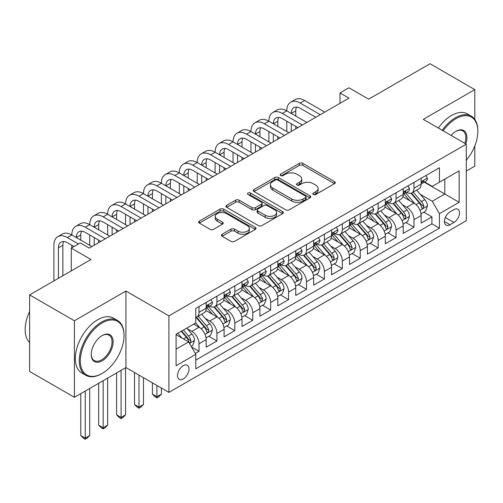 <?xml version="1.0" encoding="UTF-8"?>
<svg xmlns="http://www.w3.org/2000/svg" width="503" height="503" viewBox="0 0 503 503"><rect width="100%" height="100%" fill="white"/><g stroke="black" fill="none" stroke-linecap="round" stroke-linejoin="round"><path stroke-width="0.75" d="M313.356 194.46A1.742 1.006 0 0 0 315.815 194.46L334.501 183.677A2.49 1.434 0 0 0 335.231 182.658A2.49 1.434 0 0 0 334.501 181.646L302.85 163.368A2.49 1.434 0 0 0 299.329 163.368L280.649 174.157A1.742 1.006 0 0 0 280.14 174.868A1.742 1.006 0 0 0 280.649 175.578A1.742 1.006 0 0 0 283.114 175.578L285.528 174.183A7.96 4.596 0 0 1 296.783 174.183L299.417 175.704A7.96 4.596 0 0 1 301.75 178.955A7.96 4.596 0 0 1 299.417 182.205L297.003 183.601A1.742 1.006 0 0 0 296.493 184.312A1.742 1.006 0 0 0 297.003 185.022A1.742 1.006 0 0 0 299.461 185.022L301.882 183.626A7.96 4.596 0 0 1 313.136 183.626L315.771 185.148A7.96 4.596 0 0 1 318.103 188.399A7.96 4.596 0 0 1 315.771 191.643L313.356 193.039A1.742 1.006 0 0 0 312.847 193.749A1.742 1.006 0 0 0 313.356 194.46L313.356 193.039M183.243 378.948A8.105 4.678 120 0 0 188.543 371.805A8.105 4.678 120 0 0 187.298 365.31A8.105 4.678 120 0 0 183.243 365.712A8.105 4.678 120 0 0 177.949 372.855A8.105 4.678 120 0 0 179.194 379.35A8.105 4.678 120 0 0 183.243 378.948M222.137 234.235A2.49 1.434 0 0 0 221.408 235.247A2.49 1.434 0 0 0 222.137 236.265L231.015 241.39A2.49 1.434 0 0 0 234.536 241.39L255.285 229.412A2.49 1.434 0 0 0 256.014 228.393A2.49 1.434 0 0 0 255.285 227.381L223.634 209.103A2.49 1.434 0 0 0 220.113 209.103L199.364 221.087A2.49 1.434 0 0 0 198.635 222.1A2.49 1.434 0 0 0 199.364 223.118L210.091 229.311A2.49 1.434 0 0 0 213.612 229.311L222.489 224.181A2.49 1.434 0 0 0 223.219 223.169A2.49 1.434 0 0 0 222.489 222.15L217.17 219.082A6.652 3.842 0 0 1 215.221 216.365A6.652 3.842 0 0 1 219.327 212.819A6.652 3.842 0 0 1 226.576 213.649L247.413 225.677A6.652 3.842 0 0 1 249.362 228.393A6.652 3.842 0 0 1 245.257 231.946A6.652 3.842 0 0 1 238.007 231.11L234.536 229.104A2.49 1.434 0 0 0 231.015 229.104L222.137 234.235L222.137 236.265M474.807 119.406L474.807 89.609L430.021 63.749L368.661 99.173L348.956 87.799L339.997 92.967L348.956 98.142L89.194 248.111L80.235 242.943L71.281 248.111L71.281 270.865M74.413 320.769L74.413 397.307L125.92 367.574L125.92 291.036L74.413 320.769L29.627 294.915L90.986 259.491L71.281 248.111M125.92 291.036L168.914 315.859L466.294 144.166L466.294 220.704L168.914 392.397L168.914 315.859M474.807 89.609L423.3 119.343L466.294 144.166M285.704 209.82A2.49 1.434 0 0 0 289.219 209.82L309.967 197.836A2.49 1.434 0 0 0 310.697 196.824A2.49 1.434 0 0 0 309.967 195.805L278.316 177.534A2.49 1.434 0 0 0 274.801 177.534L254.053 189.512A2.49 1.434 0 0 0 253.323 190.53A2.49 1.434 0 0 0 254.053 191.542L285.704 209.82M248.683 194.837A1.742 1.006 0 0 1 250.45 195.082L250.45 193.014L282.629 211.593A2.49 1.434 0 0 1 283.352 212.612A2.49 1.434 0 0 1 282.629 213.624L261.874 225.602A2.49 1.434 0 0 1 258.36 225.602L226.708 207.33L226.708 205.299A2.49 1.434 0 0 0 225.979 206.312A2.49 1.434 0 0 0 226.708 207.33M226.708 205.299L235.586 200.175A2.49 1.434 0 0 1 239.107 200.175L251.94 207.582A2.49 1.434 0 0 0 255.461 207.582L261.353 204.18A2.49 1.434 0 0 0 262.076 203.168A2.49 1.434 0 0 0 261.353 202.149L247.985 194.435A1.742 1.006 0 0 1 247.476 193.724A1.742 1.006 0 0 1 248.551 192.8A1.742 1.006 0 0 1 250.45 193.014M74.413 397.307L29.627 371.453L29.627 294.915M466.294 171.058L474.807 166.147L474.807 145.895M195.296 353.477L199.012 351.333L191.574 347.039M187.349 328.773L191.844 331.37A10.135 5.854 60 0 1 199.012 343.782L206.173 339.644L206.173 347.196L216.925 340.99L208.776 336.287M205.262 318.43L209.757 321.027A10.135 5.854 60 0 1 216.925 333.439L224.093 329.302L224.093 336.853L234.838 330.647L226.69 325.944M223.175 308.088L227.677 310.684A10.135 5.854 60 0 1 234.838 323.096L242.006 318.959L242.006 326.51L252.751 320.304L244.603 315.601M241.088 297.745L245.59 300.341A10.135 5.854 60 0 1 252.751 312.753L259.919 308.616L259.919 316.167L270.671 309.961L262.516 305.258M259.007 287.402L263.503 289.998A10.135 5.854 60 0 1 270.671 302.41L277.832 298.273L277.832 305.824L288.584 299.618L280.429 294.915M276.92 277.059L281.416 279.655A10.135 5.854 60 0 1 288.584 292.067L295.751 287.93L295.751 295.481L306.497 289.275L298.348 284.572M294.833 266.716L299.329 269.312A10.135 5.854 60 0 1 306.497 281.724L313.665 277.587L313.665 285.138L324.41 278.932L316.261 274.229M312.747 256.373L317.248 258.97A10.135 5.854 60 0 1 324.41 271.381L331.578 267.244L331.578 274.795L342.329 268.589L334.174 263.886M330.666 246.03L335.161 248.627A10.135 5.854 60 0 1 342.329 261.038L349.491 256.901L349.491 264.452L360.242 258.246L352.087 253.543M348.579 235.687L353.075 238.284A10.135 5.854 60 0 1 360.242 250.695L367.41 246.558L367.41 254.109L378.155 247.904L370.007 243.201M366.492 225.344L370.988 227.941A10.135 5.854 60 0 1 378.155 240.352L385.323 236.215L385.323 243.766L396.068 237.561L387.92 232.858M384.405 215.001L388.907 217.598A10.135 5.854 60 0 1 396.068 230.009L403.236 225.872L403.236 233.423L413.988 227.218L413.988 219.666A10.135 5.854 -120 0 0 406.82 207.255L402.318 204.658M405.833 222.515L413.988 227.218M206.173 339.644A10.135 5.854 -120 0 0 199.012 327.233L193.636 324.133M224.093 329.302A10.135 5.854 -120 0 0 216.925 316.89L205.846 310.496M242.006 318.959A10.135 5.854 -120 0 0 234.838 306.547L223.76 300.153M259.919 308.616A10.135 5.854 -120 0 0 252.751 296.204L241.673 289.81M277.832 298.273A10.135 5.854 -120 0 0 270.671 285.861L259.592 279.467M295.751 287.93A10.135 5.854 -120 0 0 288.584 275.518L277.505 269.124M313.665 277.587A10.135 5.854 -120 0 0 306.497 265.175L295.418 258.781M331.578 267.244A10.135 5.854 -120 0 0 324.41 254.832L313.331 248.438M349.491 256.901A10.135 5.854 -120 0 0 342.329 244.489L331.251 238.095M367.41 246.558A10.135 5.854 -120 0 0 360.242 234.147L349.164 227.752M385.323 236.215A10.135 5.854 -120 0 0 378.155 223.804L367.077 217.409M403.236 225.872A10.135 5.854 -120 0 0 396.068 213.461L384.99 207.066M453.932 209.638L449.99 211.914A7.853 4.533 120 0 0 444.859 218.83A7.853 4.533 120 0 0 446.067 225.124A7.853 4.533 120 0 0 449.99 224.74L453.932 222.464A7.853 4.533 120 0 0 459.063 215.542A7.853 4.533 120 0 0 457.862 209.248A7.853 4.533 120 0 0 453.932 209.638M176.081 349.164L188.619 341.921L195.786 354.332L195.786 368.812L439.421 228.148L439.421 213.668L432.259 201.257L420.238 194.315M195.786 354.332L176.081 365.712L176.081 334.269L195.786 322.888L195.786 308.408L439.421 167.744L439.421 182.231L459.132 170.85L459.132 202.294L439.421 213.668M209.663 306.082L209.757 306.132A10.135 5.854 60 0 0 214.825 306.635L221.993 302.498A10.135 5.854 -120 0 0 224.093 297.858L224.093 292.067M227.582 295.739L227.677 295.789A10.135 5.854 60 0 0 232.738 296.292L239.906 292.155A10.135 5.854 -120 0 0 242.006 287.515L242.006 281.724M245.495 285.396L245.59 285.452A10.135 5.854 60 0 0 250.657 285.949L257.819 281.812A10.135 5.854 -120 0 0 259.919 277.172L259.919 271.381M263.409 275.053L263.503 275.11A10.135 5.854 60 0 0 268.571 275.606L275.738 271.469A10.135 5.854 -120 0 0 277.832 266.835L277.832 261.038M281.322 264.71L281.416 264.767A10.135 5.854 60 0 0 286.484 265.263L293.651 261.126A10.135 5.854 -120 0 0 295.751 256.492L295.751 250.695M299.241 254.367L299.329 254.424A10.135 5.854 60 0 0 304.397 254.92L311.564 250.783A10.135 5.854 -120 0 0 313.665 246.149L313.665 240.352M317.154 244.024L317.248 244.081A10.135 5.854 60 0 0 322.316 244.577L329.478 240.44A10.135 5.854 -120 0 0 331.578 235.806L331.578 230.009M335.067 233.681L335.161 233.738A10.135 5.854 60 0 0 340.229 234.235L347.391 230.097A10.135 5.854 -120 0 0 349.491 225.463L349.491 219.666M352.98 223.338L353.075 223.395A10.135 5.854 60 0 0 358.142 223.892L365.31 219.754A10.135 5.854 -120 0 0 367.41 215.121L367.41 209.323M370.893 212.995L370.988 213.052A10.135 5.854 60 0 0 376.055 213.549L383.223 209.411A10.135 5.854 -120 0 0 385.323 204.778L385.323 198.981M388.813 202.652L388.907 202.709A10.135 5.854 60 0 0 393.968 203.206L401.136 199.069A10.135 5.854 -120 0 0 403.236 194.435L403.236 188.638M195.786 360.123L431.901 223.804L431.901 216.875L421.149 223.081L421.149 215.529A10.135 5.854 -120 0 0 413.988 203.118L402.903 196.723M406.726 192.309L406.82 192.366A10.135 5.854 -120 0 0 411.888 192.863A10.135 5.854 -120 0 0 413.988 188.229L413.988 182.432M411.888 192.863L419.049 188.726A10.135 5.854 -120 0 0 421.149 184.092L421.149 178.295M199.012 306.547L199.012 312.338A10.135 5.854 60 0 1 196.912 316.978A10.135 5.854 60 0 1 195.786 317.387M196.912 316.978L204.08 312.841A10.135 5.854 -120 0 0 206.173 308.201L206.173 302.41M216.925 296.204L216.925 301.995A10.135 5.854 60 0 1 214.825 306.635M234.838 285.861L234.838 291.652A10.135 5.854 60 0 1 232.738 296.292M252.751 275.518L252.751 281.309A10.135 5.854 60 0 1 250.657 285.949M270.671 265.175L270.671 270.972A10.135 5.854 60 0 1 268.571 275.606M288.584 254.832L288.584 260.629A10.135 5.854 60 0 1 286.484 265.263M306.497 244.489L306.497 250.287A10.135 5.854 60 0 1 304.397 254.92M324.41 234.147L324.41 239.944A10.135 5.854 60 0 1 322.316 244.577M342.329 223.804L342.329 229.601A10.135 5.854 60 0 1 340.229 234.235M360.242 213.461L360.242 219.258A10.135 5.854 60 0 1 358.142 223.892M378.155 203.118L378.155 208.915A10.135 5.854 60 0 1 376.055 213.549M396.068 192.775L396.068 198.572A10.135 5.854 60 0 1 393.968 203.206M396.068 230.009L396.068 237.561M378.155 240.352L378.155 247.904M360.242 250.695L360.242 258.246M342.329 261.038L342.329 268.589M324.41 271.381L324.41 278.932M306.497 281.724L306.497 289.275M288.584 292.067L288.584 299.618M270.671 302.41L270.671 309.961M252.751 312.753L252.751 320.304M234.838 323.096L234.838 330.647M216.925 333.439L216.925 340.99M199.012 343.782L199.012 351.333M188.619 341.921L176.081 334.684M432.259 201.257L444.797 194.02L444.797 179.125L459.132 170.85M424.281 182.174L459.132 202.294M424.639 181.967L432.259 186.368L439.421 182.231M125.92 367.574L168.914 392.397M339.997 92.967L339.997 103.31M423.746 212.172L431.901 216.875M431.901 223.804L439.421 228.148M314.048 194.705L315.771 193.712A7.96 4.596 0 0 0 318.103 190.467L318.103 188.399M301.75 178.955L301.75 181.023A7.96 4.596 0 0 1 299.417 184.274L297.701 185.267M334.47 183.696L302.85 165.437A2.49 1.434 0 0 0 299.329 165.437L281.347 175.824M309.936 197.855L278.316 179.602A2.49 1.434 0 0 0 274.801 179.602L254.084 191.561M305.572 197.534A1.742 1.006 0 0 0 306.082 196.824A1.742 1.006 0 0 0 305.572 196.113L277.794 180.074A1.742 1.006 0 0 0 275.33 180.074L272.777 181.545A7.96 4.596 0 0 0 270.451 184.79A7.96 4.596 0 0 0 272.777 188.04L291.771 199.006A7.96 4.596 0 0 0 303.026 199.006L305.572 197.534L305.572 199.603A1.742 1.006 0 0 0 306.082 198.892L306.082 196.824M270.451 184.79L270.451 186.858A7.96 4.596 0 0 0 272.777 190.109L272.777 188.04M305.572 199.603L303.026 201.074A7.96 4.596 0 0 1 291.771 201.074L272.777 190.109M226.74 207.349L235.586 202.244L235.586 200.175M262.076 203.168L262.076 205.237A2.49 1.434 0 0 1 261.353 206.249L255.461 209.65A2.49 1.434 0 0 1 251.94 209.65L239.107 202.244A2.49 1.434 0 0 0 235.586 202.244M250.45 195.082L282.592 213.643M265.263 215.271A6.652 3.842 0 0 0 272.513 216.108A6.652 3.842 0 0 0 276.619 212.555A6.652 3.842 0 0 0 274.669 209.845L267.326 205.601A2.49 1.434 0 0 0 263.811 205.601L257.92 209.003A2.49 1.434 0 0 0 257.19 210.021A2.49 1.434 0 0 0 257.92 211.034L265.263 215.271L265.263 217.34A6.652 3.842 0 0 0 272.513 218.176A6.652 3.842 0 0 0 276.619 214.624L276.619 212.555M257.19 210.021L257.19 212.09A2.49 1.434 0 0 0 257.92 213.102L257.92 211.034M265.263 217.34L257.92 213.102M249.362 228.393L249.362 230.462A6.652 3.842 0 0 1 245.257 234.014A6.652 3.842 0 0 1 238.007 233.178L234.536 231.173A2.49 1.434 0 0 0 231.015 231.173L222.169 236.284M215.221 216.365L215.221 218.434A6.652 3.842 0 0 0 217.17 221.15L217.17 219.082M222.458 224.2L217.17 221.15M255.247 229.431L223.634 211.172A2.49 1.434 0 0 0 220.113 211.172L199.395 223.137M420.998 213.756L425.626 211.084L427.418 205.916A6.715 3.873 -120 0 0 424.802 199.609L416.622 190.134M414.981 203.778L405.625 192.945M409.656 200.622L404.23 194.334A16.09 9.287 -120 0 0 403.727 193.774M410.97 193.227L419.25 202.816A6.715 3.873 60 0 1 421.646 207.437L422.136 208.236L423.042 208.11L423.796 206.199A6.715 3.873 -120 0 0 421.401 201.571L413.215 192.096M411.46 193.07L420.357 203.375A3.42 1.974 60 0 1 421.218 204.708L423.796 206.199M425.896 175.553L427.418 178.194A6.715 3.873 60 0 1 426.028 181.162L422.627 183.13A6.715 3.873 -120 0 0 423.796 181.583L423.652 180.986M53.903 280.9L53.903 245.319A19.001 10.972 60 0 1 57.839 236.624L62.315 234.033A19.001 10.972 60 0 1 71.816 234.976A19.001 10.972 60 0 1 75.752 226.281L80.228 223.69A19.001 10.972 60 0 1 89.729 224.634A19.001 10.972 60 0 1 93.665 215.938L98.148 213.347A19.001 10.972 60 0 1 107.648 214.291A19.001 10.972 60 0 1 111.584 205.595L116.061 203.005A19.001 10.972 60 0 1 125.561 203.948A19.001 10.972 60 0 1 129.497 195.252L133.974 192.662A19.001 10.972 60 0 1 143.474 193.605A19.001 10.972 60 0 1 147.41 184.909L151.887 182.319A19.001 10.972 60 0 1 161.388 183.262A19.001 10.972 60 0 1 165.324 174.566L169.807 171.976A19.001 10.972 60 0 1 179.307 172.919A19.001 10.972 60 0 1 183.243 164.223L187.72 161.633A19.001 10.972 60 0 1 197.22 162.576A19.001 10.972 60 0 1 201.156 153.88L205.633 151.29A19.001 10.972 60 0 1 215.133 152.233A19.001 10.972 60 0 1 219.069 143.537L223.546 140.947A19.001 10.972 60 0 1 233.046 141.89A19.001 10.972 60 0 1 236.982 133.194L241.465 130.604A19.001 10.972 60 0 1 250.966 131.547A19.001 10.972 60 0 1 254.895 122.851L259.378 120.261A19.001 10.972 60 0 1 268.879 121.204A19.001 10.972 60 0 1 272.815 112.509L277.291 109.918A19.001 10.972 60 0 1 286.792 110.861A19.001 10.972 60 0 1 290.728 102.166L295.204 99.575A19.001 10.972 60 0 1 304.705 100.518L324.768 112.1M290.728 102.166A19.001 10.972 60 0 1 300.228 103.102L320.292 114.69M421.376 183.444L421.401 183.444A6.715 3.873 -120 0 0 422.627 183.13M422.929 181.08L423.796 181.583C423.375 180.571 422.658 180.986 421.646 182.822A6.715 3.873 60 0 1 421.149 183.777M315.815 117.274L300.228 108.277A12.669 7.312 -120 0 0 293.897 107.648A12.669 7.312 -120 0 0 291.268 113.445L295.751 110.861L295.751 116.036M296.544 107.064A12.669 7.312 -120 0 0 295.751 110.861M291.268 123.788L291.268 131.446M295.751 126.379L295.751 128.856M286.792 131.547L286.792 121.204M466.294 160.218A30.909 17.844 120 0 0 477.85 131.289A30.909 17.844 120 0 0 455.995 118.67A30.909 17.844 120 0 0 443.2 130.83M442.282 130.302A31.67 18.284 -60 0 1 455.454 117.74A31.67 18.284 -60 0 1 471.292 116.174A31.67 18.284 -60 0 1 477.85 130.667L477.85 131.289M451.134 135.414A15.455 8.922 -60 0 1 455.995 131.289L455.995 131.289A15.455 8.922 -60 0 1 465.784 143.871M438.339 128.026A31.67 18.284 -60 0 1 451.518 115.464A31.67 18.284 -60 0 1 467.35 113.898L471.292 116.174M464.841 143.324A14.694 8.482 120 0 0 462.804 130.874A14.694 8.482 120 0 0 455.724 131.453M101.644 373.729L102.184 373.415A30.909 17.844 120 0 0 124.04 335.558A30.909 17.844 120 0 0 102.184 322.945A30.909 17.844 120 0 0 80.329 360.796A30.909 17.844 120 0 0 102.184 373.415L101.644 373.729A31.67 18.284 -60 0 1 85.812 375.295A31.67 18.284 -60 0 1 80.958 349.918A31.67 18.284 -60 0 1 101.644 322.008A31.67 18.284 -60 0 1 117.482 320.442A31.67 18.284 -60 0 1 124.04 334.941L124.04 335.558M102.184 360.796A15.455 8.922 -60 0 1 91.257 354.489A15.455 8.922 -60 0 1 102.184 335.558L102.184 335.558A15.455 8.922 -60 0 1 113.112 341.87A15.455 8.922 -60 0 1 102.184 360.796M91.257 354.175A14.694 8.482 120 0 0 94.3 360.594A14.694 8.482 120 0 0 101.644 359.865A14.694 8.482 120 0 0 111.245 346.919A14.694 8.482 120 0 0 108.994 335.143A14.694 8.482 120 0 0 101.908 335.721M85.812 375.295L81.87 373.019A31.67 18.284 -60 0 1 77.016 347.642A31.67 18.284 -60 0 1 97.701 319.738A31.67 18.284 -60 0 1 113.54 318.166L117.482 320.442M29.627 342.493A31.67 18.284 -60 0 1 29.627 311.464M403.085 224.099L407.713 221.427L409.505 216.259A6.715 3.873 -120 0 0 406.889 209.952L398.703 200.477M397.068 214.121L387.712 203.287M391.743 210.964L386.31 204.677A16.09 9.287 -120 0 0 385.814 204.117M393.057 203.57L401.337 213.159A6.715 3.873 60 0 1 403.733 217.78L404.217 218.579L405.129 218.453L405.883 216.541A6.715 3.873 -120 0 0 403.488 211.914L395.301 202.439M393.547 203.413L402.444 213.718A3.42 1.974 60 0 1 403.305 215.051L405.883 216.541M385.172 234.442L389.8 231.77L391.592 226.595A6.715 3.873 -120 0 0 388.976 220.295L380.79 210.82M379.149 224.464L369.799 213.63M373.83 221.307L368.397 215.02A16.09 9.287 -120 0 0 367.9 214.46M375.144 213.913L383.424 223.502A6.715 3.873 60 0 1 385.814 228.123L386.304 228.922L387.209 228.796L387.964 226.884A6.715 3.873 -120 0 0 385.575 222.257L377.388 212.782M375.628 213.756L384.525 224.061A3.42 1.974 60 0 1 385.386 225.394L387.964 226.884M367.259 244.785L371.887 242.113L373.679 236.938A6.715 3.873 -120 0 0 371.063 230.638L362.877 221.163M361.236 234.807L351.88 223.973M355.91 231.65L350.484 225.363A16.09 9.287 -120 0 0 349.987 224.803M357.231 224.256L365.511 233.845A6.715 3.873 60 0 1 367.9 238.466L368.391 239.265L369.296 239.139L370.051 237.227A6.715 3.873 -120 0 0 367.655 232.6L359.475 223.125M357.715 224.099L366.612 234.404A3.42 1.974 60 0 1 367.473 235.737L370.051 237.227M349.34 255.128L353.974 252.456L355.759 247.281A6.715 3.873 -120 0 0 353.15 240.981L344.964 231.506M343.323 245.15L333.967 234.316M337.997 241.993L332.571 235.706A16.09 9.287 -120 0 0 332.068 235.146M339.318 234.599L347.592 244.188A6.715 3.873 60 0 1 349.987 248.809L350.478 249.607L351.383 249.482L352.138 247.57A6.715 3.873 -120 0 0 349.742 242.943L341.556 233.467M339.802 234.442L348.698 244.747A3.42 1.974 60 0 1 349.56 246.08L352.138 247.57M407.983 185.896L409.505 188.537A6.715 3.873 60 0 1 408.115 191.505L404.714 193.473A6.715 3.873 -120 0 0 405.883 191.926L405.739 191.329M272.815 112.509A19.001 10.972 60 0 1 282.315 113.445L286.792 110.861L306.855 122.443M282.315 113.445L302.378 125.033M403.463 193.787L403.488 193.787A6.715 3.873 -120 0 0 404.714 193.473M405.016 191.423L405.883 191.926C405.456 190.914 404.739 191.329 403.733 193.165A6.715 3.873 60 0 1 403.236 194.12M297.895 127.617L282.315 118.62A12.669 7.312 -120 0 0 275.977 117.991A12.669 7.312 -120 0 0 273.355 123.788L277.832 121.204L277.832 126.379M278.631 117.406A12.669 7.312 -120 0 0 277.832 121.204M273.355 134.131L273.355 141.789M277.832 136.722L277.832 139.199M268.879 141.89L268.879 131.547M390.07 196.239L391.592 198.88A6.715 3.873 60 0 1 390.202 201.848L386.794 203.816A6.715 3.873 -120 0 0 387.964 202.269L387.826 201.672M254.895 122.851A19.001 10.972 60 0 1 264.396 123.788L268.879 121.204L288.942 132.786M264.396 123.788L284.465 135.376M385.543 204.13L385.575 204.13A6.715 3.873 -120 0 0 386.794 203.816M387.103 201.766L387.964 202.269C387.543 201.257 386.826 201.672 385.814 203.508A6.715 3.873 60 0 1 385.323 204.463M279.982 137.96L264.396 128.963A12.669 7.312 -120 0 0 258.064 128.334A12.669 7.312 -120 0 0 255.442 134.131L259.919 131.547L259.919 136.722M260.711 127.749A12.669 7.312 -120 0 0 259.919 131.547M255.442 144.474L255.442 152.132M259.919 147.065L259.919 149.542M250.966 152.233L250.966 141.89M372.157 206.582L373.679 209.223A6.715 3.873 60 0 1 372.289 212.191L368.881 214.159A6.715 3.873 -120 0 0 370.051 212.612L369.912 212.014M236.982 133.194A19.001 10.972 60 0 1 246.483 134.131L250.966 131.547L271.029 143.129M246.483 134.131L266.546 145.719M367.63 214.473L367.655 214.473A6.715 3.873 -120 0 0 368.881 214.159M369.183 212.109L370.051 212.612C369.63 211.6 368.913 212.014 367.9 213.85A6.715 3.873 60 0 1 367.41 214.806M262.069 148.303L246.483 139.306A12.669 7.312 -120 0 0 240.151 138.677A12.669 7.312 -120 0 0 237.529 144.474L242.006 141.89L242.006 147.065M242.798 138.092A12.669 7.312 -120 0 0 242.006 141.89M237.529 154.817L237.529 162.475M242.006 157.408L242.006 159.885M233.046 162.576L233.046 152.233M354.238 216.925L355.759 219.566A6.715 3.873 60 0 1 354.37 222.533L350.968 224.501A6.715 3.873 -120 0 0 352.138 222.955L351.993 222.357M219.069 143.537A19.001 10.972 60 0 1 228.569 144.474L233.046 141.89L253.11 153.472M228.569 144.474L248.633 156.062M349.717 224.816L349.742 224.816A6.715 3.873 -120 0 0 350.968 224.501M351.27 222.452L352.138 222.955C351.716 221.942 351 222.357 349.987 224.193A6.715 3.873 60 0 1 349.491 225.149M244.156 158.646L228.569 149.649A12.669 7.312 -120 0 0 222.238 149.02A12.669 7.312 -120 0 0 219.61 154.817L224.093 152.233L224.093 157.408M224.885 148.435A12.669 7.312 -120 0 0 224.093 152.233M219.61 165.16L219.61 172.818M224.093 167.751L224.093 170.228M215.133 172.919L215.133 162.576M331.427 265.471L336.054 262.799L337.846 257.624A6.715 3.873 -120 0 0 335.231 251.324L327.051 241.849M325.41 255.493L316.054 244.659M320.084 252.336L314.652 246.049A16.09 9.287 -120 0 0 314.155 245.489M321.398 244.942L329.679 254.531A6.715 3.873 60 0 1 332.074 259.152L332.558 259.95L333.47 259.825L334.225 257.913A6.715 3.873 -120 0 0 331.829 253.286L323.643 243.81M321.889 244.785L330.785 255.09A3.42 1.974 60 0 1 331.647 256.423L334.225 257.913M336.325 227.268L337.846 229.909A6.715 3.873 60 0 1 336.457 232.876L333.055 234.844A6.715 3.873 -120 0 0 334.225 233.298L334.08 232.7M201.156 153.88A19.001 10.972 60 0 1 210.656 154.817L215.133 152.233L235.197 163.815M210.656 154.817L230.72 166.405M331.804 235.159L331.829 235.159A6.715 3.873 -120 0 0 333.055 234.844M333.357 232.795L334.225 233.298C333.803 232.285 333.087 232.7 332.074 234.536A6.715 3.873 60 0 1 331.578 235.492M226.243 168.989L210.656 159.992A12.669 7.312 -120 0 0 204.319 159.363A12.669 7.312 -120 0 0 201.697 165.16L206.173 162.576L206.173 167.751M206.972 158.778A12.669 7.312 -120 0 0 206.173 162.576M201.697 175.503L201.697 183.161M206.173 178.093L206.173 180.571M197.22 183.262L197.22 172.919M313.514 275.814L318.141 273.142L319.933 267.967A6.715 3.873 -120 0 0 317.318 261.667L309.131 252.192M307.49 265.836L298.141 255.002M302.171 262.679L296.739 256.392A16.09 9.287 -120 0 0 296.242 255.832M303.485 255.285L311.766 264.874A6.715 3.873 60 0 1 314.161 269.495L314.645 270.293L315.557 270.168L316.305 268.256A6.715 3.873 -120 0 0 313.916 263.629L305.73 254.153M303.975 255.128L312.866 265.433A3.42 1.974 60 0 1 313.727 266.766L316.305 268.256M318.412 237.611L319.933 240.252A6.715 3.873 60 0 1 318.544 243.219L315.142 245.187A6.715 3.873 -120 0 0 316.305 243.641L316.167 243.043M183.243 164.223A19.001 10.972 60 0 1 192.743 165.16L197.22 162.576L217.283 174.157M192.743 165.16L212.807 176.748M313.885 245.502L313.916 245.502A6.715 3.873 -120 0 0 315.142 245.187M315.444 243.138L316.305 243.641C315.884 242.628 315.167 243.043 314.161 244.879A6.715 3.873 60 0 1 313.665 245.835M208.324 179.332L192.743 170.335A12.669 7.312 -120 0 0 186.406 169.706A12.669 7.312 -120 0 0 183.784 175.503L188.26 172.919L188.26 178.093M189.053 169.121A12.669 7.312 -120 0 0 188.26 172.919M183.784 185.846L183.784 193.498M188.26 188.43L188.26 190.914M179.307 193.605L179.307 183.262M295.601 286.157L300.228 283.485L302.02 278.31A6.715 3.873 -120 0 0 299.404 272.01L291.218 262.535M289.577 276.178L280.221 265.345M284.258 273.022L278.825 266.735A16.09 9.287 -120 0 0 278.329 266.175M285.572 265.628L293.853 275.216A6.715 3.873 60 0 1 296.242 279.838L296.732 280.636L297.638 280.511L298.392 278.599A6.715 3.873 -120 0 0 296.003 273.972L287.817 264.496M286.056 265.471L294.953 275.77A3.42 1.974 60 0 1 295.814 277.109L298.392 278.599M300.498 247.954L302.02 250.595A6.715 3.873 60 0 1 300.631 253.562L297.223 255.53A6.715 3.873 -120 0 0 298.392 253.984L298.254 253.386M165.324 174.566A19.001 10.972 60 0 1 174.824 175.503L179.307 172.919L199.37 184.5M174.824 175.503L194.887 187.091M295.971 255.845L296.003 255.845A6.715 3.873 -120 0 0 297.223 255.53M297.524 253.481L298.392 253.984C297.971 252.971 297.254 253.386 296.242 255.222A6.715 3.873 60 0 1 295.751 256.178M190.411 189.675L174.824 180.678A12.669 7.312 -120 0 0 168.492 180.049A12.669 7.312 -120 0 0 165.871 185.846L170.347 183.262L170.347 188.43M171.139 179.464A12.669 7.312 -120 0 0 170.347 183.262M165.871 196.189L165.871 203.841M170.347 198.773L170.347 201.257M161.388 203.948L161.388 193.605M277.681 296.5L282.315 293.827L284.101 288.653A6.715 3.873 -120 0 0 281.491 282.353L273.305 272.877M271.664 286.521L262.308 275.688M266.339 283.365L260.912 277.078A16.09 9.287 -120 0 0 260.409 276.518M267.659 275.971L275.933 285.559A6.715 3.873 60 0 1 278.329 290.181L278.819 290.979L279.725 290.853L280.479 288.942A6.715 3.873 -120 0 0 278.084 284.314L269.897 274.839M268.143 275.814L277.04 286.113A3.42 1.974 60 0 1 277.901 287.452L280.479 288.942M282.579 258.297L284.101 260.938A6.715 3.873 60 0 1 282.711 263.905L279.31 265.873A6.715 3.873 -120 0 0 280.479 264.327L280.341 263.729M147.41 184.909A19.001 10.972 60 0 1 156.911 185.846L161.388 183.262L181.451 194.843M156.911 185.846L176.974 197.434M278.058 266.188L278.084 266.188A6.715 3.873 -120 0 0 279.31 265.873M279.611 263.824L280.479 264.327C280.058 263.314 279.341 263.729 278.329 265.565A6.715 3.873 60 0 1 277.832 266.521M172.498 200.018L156.911 191.021A12.669 7.312 -120 0 0 150.579 190.392A12.669 7.312 -120 0 0 147.951 196.189L152.434 193.605L152.434 198.773M153.226 189.807A12.669 7.312 -120 0 0 152.434 193.605M147.951 206.532L147.951 214.184M152.434 209.116L152.434 211.6M143.474 214.291L143.474 203.948M259.768 306.843L264.396 304.17L266.188 298.996A6.715 3.873 -120 0 0 263.572 292.696L255.392 283.22M253.751 296.864L244.395 286.031M248.425 293.708L242.999 287.42A16.09 9.287 -120 0 0 242.496 286.861M249.739 286.314L258.02 295.902A6.715 3.873 60 0 1 260.416 300.524L260.906 301.322L261.812 301.196L262.566 299.285A6.715 3.873 -120 0 0 260.17 294.657L251.984 285.182M250.23 286.157L259.127 296.456A3.42 1.974 60 0 1 259.988 297.795L262.566 299.285M156.911 385.468L156.911 396.741L161.388 394.157L161.388 388.052M161.388 394.157L158.703 396.842L156.911 397.879L155.119 396.842L152.434 394.157L152.434 382.877M152.434 394.157L156.911 396.741L156.911 397.879M241.855 317.186L246.483 314.513L248.275 309.339A6.715 3.873 -120 0 0 245.659 303.039L237.473 293.563M235.838 307.201L226.482 296.374M230.512 304.051L225.08 297.763A16.09 9.287 -120 0 0 224.583 297.204M231.826 296.657L240.107 306.245A6.715 3.873 60 0 1 242.503 310.867L242.987 311.665L243.898 311.539L244.653 309.628A6.715 3.873 -120 0 0 242.257 305L234.071 295.525M232.317 296.5L241.207 306.799A3.42 1.974 60 0 1 242.075 308.138L244.653 309.628M138.998 375.125L138.998 407.084L143.474 404.5L143.474 377.709M143.474 404.5L140.79 407.185L138.998 408.222L137.206 407.185L134.521 404.5L134.521 372.534M134.521 404.5L138.998 407.084L138.998 408.222M223.942 327.528L228.569 324.856L230.361 319.682A6.715 3.873 -120 0 0 227.746 313.382L219.56 303.906M217.918 317.544L208.563 306.717M212.599 314.394L207.167 308.106A16.09 9.287 -120 0 0 206.67 307.547M213.913 307L222.194 316.588A6.715 3.873 60 0 1 224.583 321.21L225.074 322.008L225.979 321.882L226.734 319.971A6.715 3.873 -120 0 0 224.344 315.343L216.158 305.868M214.397 306.843L223.294 317.142A3.42 1.974 60 0 1 224.156 318.481L226.734 319.971M121.085 370.365L121.085 417.427L125.561 414.843L125.561 367.781M125.561 414.843L122.877 417.528L121.085 418.565L119.293 417.528L116.602 414.843L116.602 372.949M116.602 414.843L121.085 417.427L121.085 418.565M206.023 337.871L210.656 335.199L212.448 330.025A6.715 3.873 -120 0 0 209.833 323.725L201.646 314.249M200.005 327.887L195.724 322.926M194.68 324.737L193.988 323.932M196 317.343L204.275 326.931A6.715 3.873 60 0 1 206.67 331.552L207.161 332.351L208.066 332.225L208.82 330.314A6.715 3.873 -120 0 0 206.425 325.686L198.245 316.211M196.484 317.186L205.381 327.484A3.42 1.974 60 0 1 206.243 328.824L208.82 330.314M103.165 380.708L103.165 427.77L107.648 425.186L107.648 378.124M107.648 425.186L104.957 427.871L103.165 428.908L101.373 427.871L98.689 425.186L98.689 383.292M98.689 425.186L103.165 427.77L103.165 428.908M191.215 346.422L192.743 345.542L194.529 340.368A6.715 3.873 -120 0 0 191.92 334.067L186.764 328.101M181.954 338.073L177.804 333.269M176.767 335.08L176.081 334.281M181.212 331.307L186.362 337.274A6.715 3.873 60 0 1 188.757 341.895L189.247 342.694L190.153 342.568L190.907 340.657A6.715 3.873 -120 0 0 188.512 336.029L183.362 330.062M181.627 331.068L187.468 337.827A3.42 1.974 60 0 1 188.329 339.167L190.907 340.657M85.252 391.051L85.252 438.113L89.729 435.529L89.729 388.467M89.729 435.529L87.044 438.214L85.252 439.251L83.46 438.214L80.776 435.529L80.776 393.635M80.776 435.529L85.252 438.113L85.252 439.251M264.666 268.64L266.188 271.28A6.715 3.873 60 0 1 264.798 274.248L261.397 276.216A6.715 3.873 -120 0 0 262.566 274.669L262.421 274.072M129.497 195.252A19.001 10.972 60 0 1 138.998 196.189L143.474 193.605L163.538 205.186M138.998 196.189L159.061 207.777M260.145 276.531L260.17 276.531A6.715 3.873 -120 0 0 261.397 276.216M261.698 274.166L262.566 274.669C262.145 273.657 261.428 274.072 260.416 275.908A6.715 3.873 60 0 1 259.919 276.864M154.584 210.361L138.998 201.363A12.669 7.312 -120 0 0 132.66 200.735A12.669 7.312 -120 0 0 130.038 206.532L134.521 203.948L134.521 209.116M135.313 200.15A12.669 7.312 -120 0 0 134.521 203.948M130.038 216.875L130.038 224.527M134.521 219.459L134.521 221.942M125.561 224.634L125.561 214.291M246.753 278.983L248.275 281.623A6.715 3.873 60 0 1 246.885 284.591L243.483 286.559A6.715 3.873 -120 0 0 244.653 285.012L244.508 284.415M111.584 205.595A19.001 10.972 60 0 1 121.085 206.532L125.561 203.948L145.625 215.529M121.085 206.532L141.148 218.12M242.232 286.873L242.257 286.873A6.715 3.873 -120 0 0 243.483 286.559M243.785 284.509L244.653 285.012C244.225 284 243.509 284.415 242.503 286.251A6.715 3.873 60 0 1 242.006 287.207M136.665 220.704L121.085 211.706A12.669 7.312 -120 0 0 114.747 211.078A12.669 7.312 -120 0 0 112.125 216.875L116.602 214.291L116.602 219.459M117.394 210.493A12.669 7.312 -120 0 0 116.602 214.291M112.125 227.218L112.125 234.87M116.602 229.802L116.602 232.285M107.648 234.976L107.648 224.634M228.84 289.326L230.361 291.966A6.715 3.873 60 0 1 228.972 294.934L225.564 296.902A6.715 3.873 -120 0 0 226.734 295.355L226.595 294.758M93.665 215.938A19.001 10.972 60 0 1 103.165 216.875L107.648 214.291L127.712 225.872M103.165 216.875L123.229 228.463M224.313 297.216L224.344 297.216A6.715 3.873 -120 0 0 225.564 296.902M225.866 294.852L226.734 295.355C226.312 294.343 225.596 294.758 224.583 296.594A6.715 3.873 60 0 1 224.093 297.55M118.752 231.047L103.165 222.049A12.669 7.312 -120 0 0 96.834 221.421A12.669 7.312 -120 0 0 94.212 227.218L98.689 224.634L98.689 229.802M99.481 220.836A12.669 7.312 -120 0 0 98.689 224.634M94.212 237.561L94.212 245.213M98.689 240.145L98.689 242.628M89.729 245.319L89.729 234.976M210.92 299.669L212.448 302.309A6.715 3.873 60 0 1 211.059 305.277L207.651 307.245A6.715 3.873 -120 0 0 208.82 305.698L208.682 305.101M75.752 226.281A19.001 10.972 60 0 1 85.252 227.218L89.729 224.634L109.799 236.215M85.252 227.218L105.316 238.806M206.4 307.559L206.425 307.559A6.715 3.873 -120 0 0 207.651 307.245M207.953 305.195L208.82 305.698C208.399 304.686 207.682 305.101 206.67 306.937A6.715 3.873 60 0 1 206.173 307.893M100.839 241.39L85.252 232.392A12.669 7.312 -120 0 0 78.921 231.764A12.669 7.312 -120 0 0 76.299 237.561L80.776 234.976L80.776 240.145M81.568 231.179A12.669 7.312 -120 0 0 80.776 234.976M71.816 247.803L71.816 245.319M57.839 236.624A19.001 10.972 60 0 1 67.339 237.561L71.816 234.976L91.879 246.558M67.339 237.561L78.443 243.974M73.966 246.558L67.339 242.735A12.669 7.312 -120 0 0 61.008 242.106A12.669 7.312 -120 0 0 58.379 247.904L58.379 278.31M63.655 241.522A12.669 7.312 -120 0 0 62.862 245.319L62.862 275.726M191.844 331.37L199.012 327.233M209.757 321.027L216.925 316.89M227.677 310.684L234.838 306.547M245.59 300.341L252.751 296.204M263.503 289.998L270.671 285.861M281.416 279.655L288.584 275.518M299.329 269.312L306.497 265.175M317.248 258.97L324.41 254.832M335.161 248.627L342.329 244.489M353.075 238.284L360.242 234.147M370.988 227.941L378.155 223.804M388.907 217.598L396.068 213.461M406.82 207.255L413.988 203.118M413.988 188.229L421.149 184.092M199.012 312.338L206.173 308.201M216.925 301.995L224.093 297.858M234.838 291.652L242.006 287.515M252.751 281.309L259.919 277.172M270.671 270.972L277.832 266.835M288.584 260.629L295.751 256.492M306.497 250.287L313.665 246.149M324.41 239.944L331.578 235.806M342.329 229.601L349.491 225.463M360.242 219.258L367.41 215.121M378.155 208.915L385.323 204.778M396.068 198.572L403.236 194.435M413.988 219.666L421.149 215.529M445.344 217.503L453.932 222.464M444.438 221.534L449.99 224.74M315.771 193.712L315.771 191.643M297.003 185.022L297.003 183.601M299.417 184.274L299.417 182.205M280.649 175.578L280.649 174.157M299.329 165.437L299.329 163.368M302.85 165.437L302.85 163.368M334.501 183.677L334.501 181.646M254.053 191.542L254.053 189.512M274.801 179.602L274.801 177.534M278.316 179.602L278.316 177.534M309.967 197.836L309.967 195.805M291.771 201.074L291.771 199.006M303.026 201.074L303.026 199.006M239.107 202.244L239.107 200.175M251.94 209.65L251.94 207.582M255.461 209.65L255.461 207.582M261.353 206.249L261.353 204.18M282.629 213.624L282.629 211.593M231.015 231.173L231.015 229.104M234.536 231.173L234.536 229.104M238.007 233.178L238.007 231.11M222.489 224.181L222.489 222.15M199.364 223.118L199.364 221.087M220.113 211.172L220.113 209.103M223.634 211.172L223.634 209.103M255.285 229.412L255.285 227.381M419.974 210.317L427.374 206.041M421.401 201.571L424.802 199.609M416.05 204.664L419.25 202.816M427.374 178.119L421.149 181.709M304.705 100.518L300.228 103.102M402.06 220.66L409.461 216.384M403.488 211.914L406.889 209.952M398.137 215.007L401.337 213.159M384.147 231.003L391.548 226.727M385.575 222.257L388.976 220.295M380.224 225.35L383.424 223.502M366.234 241.346L373.635 237.07M367.655 232.6L371.063 230.638M362.305 235.693L365.511 233.845M348.315 251.689L355.715 247.413M349.742 242.943L353.15 240.981M344.392 246.036L347.592 244.188M409.461 188.462L403.236 192.052M391.548 198.804L385.323 202.395M373.635 209.147L367.41 212.738M355.715 219.49L349.491 223.081M330.402 262.032L337.802 257.756M331.829 253.286L335.231 251.324M326.478 256.379L329.679 254.531M337.802 229.833L331.578 233.423M312.489 272.375L319.889 268.099M313.916 263.629L317.318 261.667M308.565 266.722L311.766 264.874M319.889 240.176L313.665 243.766M294.576 282.717L301.976 278.442M296.003 273.972L299.404 272.01M290.646 277.065L293.853 275.216M301.976 250.519L295.751 254.109M276.663 293.06L284.057 288.785M278.084 284.314L281.491 282.353M272.733 287.408L275.933 285.559M284.057 260.862L277.832 264.452M258.743 303.403L266.144 299.128M260.17 294.657L263.572 292.696M254.82 297.751L258.02 295.902M240.83 313.746L248.231 309.471M242.257 305L245.659 303.039M236.907 308.094L240.107 306.245M222.917 324.089L230.317 319.814M224.344 315.343L227.746 313.382M218.987 318.437L222.194 316.588M205.004 334.426L212.404 330.157M206.425 325.686L209.833 323.725M201.074 328.78L204.275 326.931M189.474 343.398L194.485 340.5M188.512 336.029L191.92 334.067M183.463 338.947L186.362 337.274M266.144 271.205L259.919 274.795M248.231 281.548L242.006 285.138M230.317 291.885L224.093 295.481M212.404 302.228L206.173 305.824M62.862 245.319L58.379 247.904"/></g></svg>
